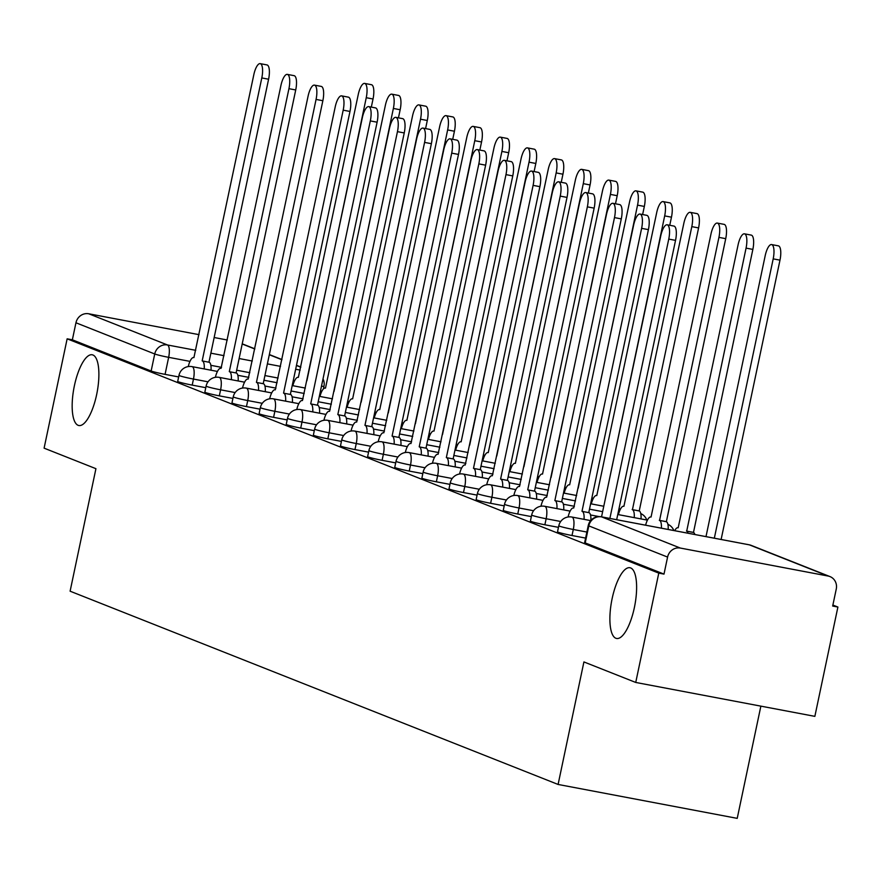 <?xml version="1.0" encoding="UTF-8"?>
<svg xmlns="http://www.w3.org/2000/svg" width="882" height="882" viewBox="0 0 882 882"><rect width="100%" height="100%" fill="white"/><g stroke="black" fill="none" stroke-linecap="round" stroke-linejoin="round"><path stroke-width="1.32" d="M612.119 598.691A35.997 11.775 100.7 0 1 629.946 567.732A35.997 11.775 100.7 0 1 634.39 607.511A35.997 11.775 100.7 0 1 616.562 638.469A35.997 11.775 100.7 0 1 612.119 598.691M74.397 385.743A35.997 11.775 100.7 0 1 92.224 354.785A35.997 11.775 100.7 0 1 96.656 394.563A35.997 11.775 100.7 0 1 78.829 425.521A35.997 11.775 100.7 0 1 74.397 385.743M557.523 531.824A11.245 0.673 11.9 0 0 558.086 532.166A11.245 0.673 11.9 0 0 572.01 535.517L573.289 529.476A11.245 0.673 -168.1 0 1 559.364 526.124A11.245 0.673 -168.1 0 1 558.802 525.782L557.523 531.824M530.402 521.086A11.245 0.673 11.9 0 0 530.964 521.427A11.245 0.673 11.9 0 0 544.878 524.779L546.156 518.737A11.245 0.673 -168.1 0 1 532.232 515.386A11.245 0.673 -168.1 0 1 531.67 515.033L530.402 521.086M503.269 510.336A11.245 0.673 11.9 0 0 503.831 510.678A11.245 0.673 11.9 0 0 517.756 514.03L519.024 507.988A11.245 0.673 -168.1 0 1 505.099 504.636A11.245 0.673 -168.1 0 1 504.537 504.295L503.269 510.336M476.137 499.598A11.245 0.673 11.9 0 0 476.699 499.94A11.245 0.673 11.9 0 0 490.624 503.291L491.891 497.25A11.245 0.673 -168.1 0 1 477.978 493.898A11.245 0.673 -168.1 0 1 477.416 493.556L476.137 499.598M449.004 488.849A11.245 0.673 11.9 0 0 449.566 489.19A11.245 0.673 11.9 0 0 463.491 492.553L464.77 486.5A11.245 0.673 -168.1 0 1 450.845 483.149A11.245 0.673 -168.1 0 1 450.283 482.807L449.004 488.849M421.883 478.11A11.245 0.673 11.9 0 0 422.445 478.452A11.245 0.673 11.9 0 0 436.358 481.804L437.637 475.762A11.245 0.673 -168.1 0 1 423.713 472.41A11.245 0.673 -168.1 0 1 423.151 472.068L421.883 478.11M394.75 467.361A11.245 0.673 11.9 0 0 395.312 467.703A11.245 0.673 11.9 0 0 409.237 471.065L410.505 465.012A11.245 0.673 -168.1 0 1 396.58 461.661A11.245 0.673 -168.1 0 1 396.018 461.319L394.75 467.361M367.618 456.622A11.245 0.673 11.9 0 0 368.18 456.964A11.245 0.673 11.9 0 0 382.104 460.316L383.372 454.274A11.245 0.673 -168.1 0 1 369.459 450.923A11.245 0.673 -168.1 0 1 368.897 450.581L367.618 456.622M340.485 445.873A11.245 0.673 11.9 0 0 341.047 446.215A11.245 0.673 11.9 0 0 354.972 449.577L356.251 443.525A11.245 0.673 -168.1 0 1 342.326 440.173A11.245 0.673 -168.1 0 1 341.764 439.831L340.485 445.873M313.364 435.135A11.245 0.673 11.9 0 0 313.926 435.476A11.245 0.673 11.9 0 0 327.839 438.828L329.118 432.786A11.245 0.673 -168.1 0 1 315.194 429.435A11.245 0.673 -168.1 0 1 314.631 429.093L313.364 435.135M286.231 424.385A11.245 0.673 11.9 0 0 286.793 424.727A11.245 0.673 11.9 0 0 300.718 428.09L301.986 422.037A11.245 0.673 -168.1 0 1 288.061 418.685A11.245 0.673 -168.1 0 1 287.499 418.344L286.231 424.385M259.099 413.647A11.245 0.673 11.9 0 0 259.661 413.989A11.245 0.673 11.9 0 0 273.585 417.34L274.853 411.299A11.245 0.673 -168.1 0 1 260.94 407.947A11.245 0.673 -168.1 0 1 260.377 407.605L259.099 413.647M231.966 402.898A11.245 0.673 11.9 0 0 232.528 403.239A11.245 0.673 11.9 0 0 246.453 406.602L247.732 400.549A11.245 0.673 -168.1 0 1 233.807 397.198A11.245 0.673 -168.1 0 1 233.245 396.856L231.966 402.898M204.845 392.159A11.245 0.673 11.9 0 0 205.407 392.501A11.245 0.673 11.9 0 0 219.32 395.853L220.599 389.811A11.245 0.673 -168.1 0 1 206.675 386.459A11.245 0.673 -168.1 0 1 206.112 386.118L204.845 392.159M177.712 381.41A11.245 0.673 11.9 0 0 178.274 381.752A11.245 0.673 11.9 0 0 192.199 385.114L193.467 379.062A11.245 0.673 -168.1 0 1 179.542 375.71A11.245 0.673 -168.1 0 1 178.98 375.368L177.712 381.41M635.735 682.447L583.917 661.93L558.097 784.451L70.108 591.194L95.929 468.684L44.1 448.155L67.142 338.82L658.777 573.124L635.735 682.447L814.858 716.36L837.9 607.037L832.884 605.052M760.868 706.14L737.22 818.364L558.097 784.451M837.9 607.037L832.674 606.044L836.268 589.011A11.245 10.606 111.6 0 0 829.962 576.574A11.245 10.606 111.6 0 0 828.143 576.045L680.353 548.064A11.245 10.606 111.6 0 0 667.586 557.082L588.812 525.881A11.245 0.673 -168.1 0 1 588.25 525.54L584.656 542.573A11.245 0.673 -168.1 0 0 585.218 542.915L588.812 525.881A11.245 10.606 111.6 0 1 601.568 516.874L680.353 548.064M658.777 573.124L664.003 574.105L667.586 557.082M178.649 376.934L165.066 374.365L168.649 357.331A11.245 0.673 -168.1 0 1 154.736 353.98L75.951 322.779A11.245 10.606 -68.4 0 1 88.707 313.772L199.034 334.664M214.161 337.519L227.302 340.011M75.951 322.779L72.357 339.813L67.142 338.82M585.604 538.097L572.01 535.517M558.471 527.348L544.878 524.779M531.339 516.609L517.756 514.03M504.206 505.86L490.624 503.291M477.085 495.122L463.491 492.553M449.952 484.372L436.358 481.804M422.82 473.634L409.237 471.065M395.687 462.885L382.104 460.316M368.566 452.146L354.972 449.577M341.433 441.397L327.839 438.828M314.301 430.659L300.718 428.09M287.168 419.909L273.585 417.34M260.047 409.171L246.453 406.602M232.914 398.421L219.32 395.853M205.782 387.683L192.199 385.114M664.003 574.105L585.218 542.915M72.357 339.813L151.142 371.013A11.245 0.673 11.9 0 0 165.066 374.365M204.227 368.941A11.245 3.682 -79.3 0 0 202.441 360.981L209.221 362.27A11.245 3.682 100.7 0 1 211.019 370.22M202.176 360.881L261.8 77.936A12.932 4.234 -79.3 0 0 260.212 63.636L266.992 64.926A12.932 4.234 100.7 0 1 268.591 79.226L208.968 362.16M260.212 63.636A12.932 4.234 -79.3 0 0 253.807 74.772L193.919 357.607A11.245 3.682 -79.3 0 0 193.698 357.541A11.245 3.682 -79.3 0 0 188.263 366.57M306.892 380.759L306.881 380.759A11.245 3.682 -79.3 0 0 306.881 380.759L366.25 97.715A12.932 4.234 -79.3 0 0 364.652 83.415A12.932 4.234 -79.3 0 0 358.246 94.539L298.359 377.386A11.245 3.682 -79.3 0 0 298.138 377.32A11.245 3.682 -79.3 0 0 292.857 385.721M364.652 83.415L371.443 84.705A12.932 4.234 100.7 0 1 373.031 98.993L371.322 107.108M231.36 379.679A11.245 3.682 -79.3 0 0 229.563 371.73L236.354 373.009A11.245 3.682 100.7 0 1 238.151 380.969M229.309 371.62L288.932 88.685A12.932 4.234 -79.3 0 0 287.334 74.386L294.125 75.676A12.932 4.234 100.7 0 1 295.724 89.964L236.1 372.91M287.334 74.386A12.932 4.234 -79.3 0 0 280.928 85.51L221.051 368.356A11.245 3.682 -79.3 0 0 220.82 368.29A11.245 3.682 -79.3 0 0 215.395 377.32M258.492 390.428A11.245 3.682 -79.3 0 0 256.695 382.468L263.486 383.758A11.245 3.682 100.7 0 1 265.273 391.707M256.442 382.369L316.065 99.423A12.932 4.234 -79.3 0 0 314.466 85.124L321.257 86.414A12.932 4.234 100.7 0 1 322.856 100.713L263.222 383.648M314.466 85.124A12.932 4.234 -79.3 0 0 308.061 96.259L248.173 379.095A11.245 3.682 -79.3 0 0 247.952 379.028A11.245 3.682 -79.3 0 0 242.528 388.058M334.024 391.509L334.013 391.498A11.245 3.682 -79.3 0 0 334.013 391.498L393.372 108.453A12.932 4.234 -79.3 0 0 391.784 94.154A12.932 4.234 -79.3 0 0 385.379 105.289L325.491 388.124A11.245 3.682 -79.3 0 0 325.271 388.058A11.245 3.682 -79.3 0 0 319.99 396.459M391.784 94.154L398.576 95.443A12.932 4.234 100.7 0 1 400.163 109.743L398.455 117.846M361.146 402.247L361.157 402.247A11.245 3.682 -79.3 0 0 361.146 402.247L420.505 119.202A12.932 4.234 -79.3 0 0 418.917 104.903A12.932 4.234 -79.3 0 0 412.511 116.027L352.624 398.873A11.245 3.682 -79.3 0 0 352.392 398.807A11.245 3.682 -79.3 0 0 347.122 407.208M418.917 104.903L425.697 106.193A12.932 4.234 100.7 0 1 427.296 120.481L425.587 128.596M285.614 401.167A11.245 3.682 -79.3 0 0 283.828 393.218L290.619 394.497A11.245 3.682 100.7 0 1 292.405 402.457M283.563 393.107L343.186 110.162A12.932 4.234 -79.3 0 0 341.599 95.873L348.39 97.152A12.932 4.234 100.7 0 1 349.978 111.452L290.354 394.397M341.599 95.873A12.932 4.234 -79.3 0 0 335.193 106.998L275.305 389.844A11.245 3.682 -79.3 0 0 275.085 389.778A11.245 3.682 -79.3 0 0 269.649 398.807M312.746 411.916A11.245 3.682 -79.3 0 0 310.96 403.956L317.74 405.246A11.245 3.682 100.7 0 1 319.538 413.195M310.696 403.857L370.319 120.911A12.932 4.234 -79.3 0 0 368.731 106.612L375.512 107.902A12.932 4.234 100.7 0 1 377.11 122.201L317.487 405.136M368.731 106.612A12.932 4.234 -79.3 0 0 362.326 117.747L302.438 400.582A11.245 3.682 -79.3 0 0 302.217 400.516A11.245 3.682 -79.3 0 0 296.782 409.546M339.879 422.654A11.245 3.682 -79.3 0 0 338.082 414.705L344.873 415.984A11.245 3.682 100.7 0 1 346.67 423.944M337.828 414.595L397.451 131.65A12.932 4.234 -79.3 0 0 395.853 117.361L402.644 118.64A12.932 4.234 100.7 0 1 404.243 132.939L344.619 415.885M395.853 117.361A12.932 4.234 -79.3 0 0 389.447 128.485L329.57 411.332A11.245 3.682 -79.3 0 0 329.339 411.266A11.245 3.682 -79.3 0 0 323.915 420.295M388.267 412.985L388.289 412.985A11.245 3.682 -79.3 0 0 388.267 412.985L447.637 129.941A12.932 4.234 -79.3 0 0 446.038 115.641A12.932 4.234 -79.3 0 0 439.633 126.776L379.745 409.612A11.245 3.682 -79.3 0 0 379.525 409.546A11.245 3.682 -79.3 0 0 374.255 417.947M446.038 115.641L452.83 116.931A12.932 4.234 100.7 0 1 454.428 131.231L452.72 139.334M415.411 423.735L415.4 423.735A11.245 3.682 -79.3 0 0 415.4 423.735L474.77 140.69A12.932 4.234 -79.3 0 0 473.171 126.391A12.932 4.234 -79.3 0 0 466.765 137.515L406.878 420.361A11.245 3.682 -79.3 0 0 406.657 420.295A11.245 3.682 -79.3 0 0 401.376 428.696M473.171 126.391L479.962 127.681A12.932 4.234 100.7 0 1 481.55 141.969L479.841 150.083M442.543 434.473L442.532 434.473A11.245 3.682 -79.3 0 0 442.532 434.473L501.891 151.428A12.932 4.234 -79.3 0 0 500.303 137.129A12.932 4.234 -79.3 0 0 493.898 148.264L434.01 431.1A11.245 3.682 -79.3 0 0 433.79 431.033A11.245 3.682 -79.3 0 0 428.509 439.434M500.303 137.129L507.095 138.419A12.932 4.234 100.7 0 1 508.682 152.718L506.974 160.822M367.011 433.404A11.245 3.682 -79.3 0 0 365.214 425.444L372.006 426.734A11.245 3.682 100.7 0 1 373.792 434.683M364.961 425.345L424.584 142.399A12.932 4.234 -79.3 0 0 422.985 128.099L429.777 129.389A12.932 4.234 100.7 0 1 431.375 143.689L371.741 426.623M422.985 128.099A12.932 4.234 -79.3 0 0 416.58 139.235L356.692 422.07A11.245 3.682 -79.3 0 0 356.471 422.004A11.245 3.682 -79.3 0 0 351.047 431.033M469.676 445.223L469.665 445.223A11.245 3.682 -79.3 0 0 469.665 445.223L529.024 162.178A12.932 4.234 -79.3 0 0 527.436 147.878A12.932 4.234 -79.3 0 0 521.03 159.003L461.143 441.849A11.245 3.682 -79.3 0 0 460.911 441.783A11.245 3.682 -79.3 0 0 455.641 450.184M527.436 147.878L534.216 149.168A12.932 4.234 100.7 0 1 535.815 163.457L534.106 171.571M394.133 444.142A11.245 3.682 -79.3 0 0 392.347 436.193L399.138 437.472A11.245 3.682 100.7 0 1 400.924 445.432M392.082 436.083L451.705 153.137A12.932 4.234 -79.3 0 0 450.118 138.849L456.909 140.128A12.932 4.234 100.7 0 1 458.497 154.427L398.873 437.373M450.118 138.849A12.932 4.234 -79.3 0 0 443.712 149.973L383.824 432.819A11.245 3.682 -79.3 0 0 383.604 432.753A11.245 3.682 -79.3 0 0 378.169 441.783M496.809 455.972A11.245 3.682 -79.3 0 0 496.787 455.961L556.156 172.916A12.932 4.234 -79.3 0 0 554.558 158.617A12.932 4.234 -79.3 0 0 548.152 169.752L488.264 452.587A11.245 3.682 -79.3 0 0 488.044 452.521A11.245 3.682 -79.3 0 0 482.774 460.922M554.558 158.617L561.349 159.907A12.932 4.234 100.7 0 1 562.948 174.206L561.239 182.309M421.265 454.88A11.245 3.682 -79.3 0 0 419.479 446.931L426.26 448.221A11.245 3.682 100.7 0 1 428.057 456.17M419.215 446.832L478.838 163.887A12.932 4.234 -79.3 0 0 477.25 149.587L484.031 150.877A12.932 4.234 100.7 0 1 485.629 165.177L426.006 448.111M477.25 149.587A12.932 4.234 -79.3 0 0 470.845 160.722L410.957 443.558A11.245 3.682 -79.3 0 0 410.736 443.492A11.245 3.682 -79.3 0 0 405.301 452.521M523.93 466.71L523.919 466.71A11.245 3.682 -79.3 0 0 523.919 466.71L583.289 183.654A12.932 4.234 -79.3 0 0 581.69 169.366A12.932 4.234 -79.3 0 0 575.284 180.49L515.397 463.337A11.245 3.682 -79.3 0 0 515.176 463.271A11.245 3.682 -79.3 0 0 509.895 471.672M581.69 169.366L588.481 170.645A12.932 4.234 100.7 0 1 590.069 184.944L588.36 193.059M448.398 465.63A11.245 3.682 -79.3 0 0 446.601 457.681L453.392 458.96A11.245 3.682 100.7 0 1 455.189 466.92M446.347 457.571L505.97 174.625A12.932 4.234 -79.3 0 0 504.372 160.337L511.163 161.615A12.932 4.234 100.7 0 1 512.762 175.915L453.139 458.861M504.372 160.337A12.932 4.234 -79.3 0 0 497.966 171.461L438.089 454.307A11.245 3.682 -79.3 0 0 437.858 454.241A11.245 3.682 -79.3 0 0 432.434 463.271M551.052 477.449L551.063 477.449A11.245 3.682 -79.3 0 0 551.052 477.449L610.41 194.404A12.932 4.234 -79.3 0 0 608.823 180.104A12.932 4.234 -79.3 0 0 602.417 191.24L542.529 474.075A11.245 3.682 -79.3 0 0 542.309 474.009A11.245 3.682 -79.3 0 0 537.028 482.41M608.823 180.104L615.614 181.394A12.932 4.234 100.7 0 1 617.202 195.694L615.493 203.797M475.53 476.368A11.245 3.682 -79.3 0 0 473.733 468.419L480.525 469.709A11.245 3.682 100.7 0 1 482.311 477.658M473.48 468.32L533.103 185.374A12.932 4.234 -79.3 0 0 531.504 171.075L538.296 172.365A12.932 4.234 100.7 0 1 539.894 186.653L480.26 469.599M531.504 171.075A12.932 4.234 -79.3 0 0 525.099 182.21L465.211 465.046A11.245 3.682 -79.3 0 0 464.99 464.979A11.245 3.682 -79.3 0 0 459.566 474.009M578.195 488.198L578.184 488.198A11.245 3.682 -79.3 0 0 578.184 488.198L637.543 205.142A12.932 4.234 -79.3 0 0 635.955 190.854A12.932 4.234 -79.3 0 0 629.55 201.978L569.662 484.824A11.245 3.682 -79.3 0 0 569.43 484.758A11.245 3.682 -79.3 0 0 564.16 493.148M635.955 190.854L642.735 192.133A12.932 4.234 100.7 0 1 644.334 206.432L642.625 214.547M502.652 487.118A11.245 3.682 -79.3 0 0 500.866 479.169L507.657 480.447A11.245 3.682 100.7 0 1 509.443 488.408M500.601 479.058L560.235 196.113A12.932 4.234 -79.3 0 0 558.637 181.824L565.428 183.103A12.932 4.234 100.7 0 1 567.016 197.403L507.393 480.348M558.637 181.824A12.932 4.234 -79.3 0 0 552.231 192.949L492.343 475.795A11.245 3.682 -79.3 0 0 492.123 475.729A11.245 3.682 -79.3 0 0 486.688 484.758M605.328 498.936L605.306 498.936A11.245 3.682 -79.3 0 0 605.306 498.936L664.675 215.892A12.932 4.234 -79.3 0 0 663.077 201.592A12.932 4.234 -79.3 0 0 656.671 212.727L596.783 495.563A11.245 3.682 -79.3 0 0 596.563 495.497A11.245 3.682 -79.3 0 0 591.293 503.898M663.077 201.592L669.868 202.882A12.932 4.234 100.7 0 1 671.467 217.181L669.758 225.285M529.784 497.856A11.245 3.682 -79.3 0 0 527.998 489.907L534.779 491.197A11.245 3.682 100.7 0 1 536.576 499.146M527.734 489.808L587.357 206.862A12.932 4.234 -79.3 0 0 585.769 192.563L592.561 193.853A12.932 4.234 100.7 0 1 594.148 208.141L534.525 491.087M585.769 192.563A12.932 4.234 -79.3 0 0 579.364 203.698L519.476 486.533A11.245 3.682 -79.3 0 0 519.255 486.467A11.245 3.682 -79.3 0 0 513.82 495.497M634.235 517.635A11.245 3.682 -79.3 0 0 632.438 509.686L691.808 226.63A12.932 4.234 -79.3 0 0 690.209 212.341A12.932 4.234 -79.3 0 0 683.804 223.466L623.916 506.312A11.245 3.682 -79.3 0 0 623.695 506.246A11.245 3.682 -79.3 0 0 618.414 514.636M690.209 212.341L697.001 213.62A12.932 4.234 100.7 0 1 698.588 227.92L639.229 510.965A11.245 3.682 100.7 0 1 641.016 518.925M638.965 510.865L632.173 509.575M556.917 508.605A11.245 3.682 -79.3 0 0 555.12 500.656L561.911 501.935A11.245 3.682 100.7 0 1 563.708 509.884M554.866 500.546L614.489 217.6A12.932 4.234 -79.3 0 0 612.891 203.312L619.682 204.591A12.932 4.234 100.7 0 1 621.281 218.89L561.658 501.836M612.891 203.312A12.932 4.234 -79.3 0 0 606.485 214.436L546.608 497.272A11.245 3.682 -79.3 0 0 546.377 497.216A11.245 3.682 -79.3 0 0 540.953 506.246M661.379 528.175A11.245 3.682 -79.3 0 0 659.571 520.424L718.929 237.379A12.932 4.234 -79.3 0 0 717.342 223.08A12.932 4.234 -79.3 0 0 710.936 234.215L651.048 517.05A11.245 3.682 -79.3 0 0 650.828 516.984A11.245 3.682 -79.3 0 0 645.602 525.187M717.342 223.08L724.133 224.37A12.932 4.234 100.7 0 1 725.721 238.669L666.362 521.714A11.245 3.682 100.7 0 1 668.159 529.454M666.097 521.604L659.306 520.325M584.049 519.344A11.245 3.682 -79.3 0 0 582.252 511.395L589.044 512.685A11.245 3.682 100.7 0 1 590.852 520.38M581.999 511.295L641.622 228.35A12.932 4.234 -79.3 0 0 640.023 214.05L646.815 215.34A12.932 4.234 100.7 0 1 648.413 229.629L588.779 512.574M640.023 214.05A12.932 4.234 -79.3 0 0 633.618 225.186L573.73 508.021A11.245 3.682 -79.3 0 0 573.509 507.955A11.245 3.682 -79.3 0 0 568.085 516.984M688.103 533.224A11.245 3.682 -79.3 0 0 686.703 531.173L746.062 248.118A12.932 4.234 -79.3 0 0 744.474 233.829A12.932 4.234 -79.3 0 0 738.069 244.953L678.181 527.8A11.245 3.682 -79.3 0 0 677.949 527.734A11.245 3.682 -79.3 0 0 674.675 530.688M744.474 233.829L751.255 235.108A12.932 4.234 100.7 0 1 752.853 249.408L693.484 532.452A11.245 3.682 100.7 0 1 694.884 534.514M693.23 532.353L686.439 531.063M609.881 518.418L668.754 239.088A12.932 4.234 -79.3 0 0 667.156 224.8L673.947 226.079A12.932 4.234 100.7 0 1 675.535 240.378L616.672 519.707M667.156 224.8A12.932 4.234 -79.3 0 0 660.75 235.924L601.546 516.841M714.332 538.196L773.194 258.867A12.932 4.234 -79.3 0 0 771.596 244.568A12.932 4.234 -79.3 0 0 765.19 255.703L705.997 536.62M771.596 244.568L778.387 245.858A12.932 4.234 100.7 0 1 779.986 260.146L721.123 539.475M828.143 576.045L749.358 544.844L601.568 516.874A11.245 3.682 -79.3 0 0 601.348 516.808A11.245 3.682 -79.3 0 0 601.05 516.786M294.423 381.145L293.199 380.914M278.073 378.047L264.931 375.567M249.804 372.7L236.663 370.208M221.536 367.353L210.853 365.324M189.983 361.377L168.649 357.331A11.245 3.682 100.7 0 0 167.492 344.972L195.738 350.319M210.864 353.175L224.006 355.667M239.121 358.533L252.263 361.025M267.389 363.88L280.531 366.372M295.657 369.238L300.178 370.087M300.784 367.21L296.451 365.49M281.931 359.746L269.319 354.751M254.799 348.996L242.186 344.002M88.707 313.772L167.492 344.972A11.245 10.606 111.6 0 0 154.736 353.98L151.142 371.013M586.872 532.055L573.289 529.476A11.245 3.682 -79.3 0 0 572.12 517.117A11.245 3.682 100.7 0 0 571.9 517.05A11.245 11.245 0 0 0 558.802 525.782M560.709 521.494L546.156 518.737A11.245 3.682 -79.3 0 0 544.999 506.367A11.245 3.682 100.7 0 0 544.767 506.301A11.245 11.245 0 0 0 531.67 515.033M533.577 510.744L519.024 507.988A11.245 3.682 -79.3 0 0 517.866 495.629A11.245 3.682 100.7 0 0 517.646 495.563A11.245 11.245 0 0 0 504.537 504.295M506.444 500.006L491.891 497.25A11.245 3.682 -79.3 0 0 490.734 484.88A11.245 3.682 100.7 0 0 490.513 484.813A11.245 11.245 0 0 0 477.416 493.556M479.312 489.256L464.77 486.5A11.245 3.682 -79.3 0 0 463.601 474.141A11.245 3.682 100.7 0 0 463.381 474.075A11.245 11.245 0 0 0 450.283 482.807M452.19 478.518L437.637 475.762A11.245 3.682 -79.3 0 0 436.469 463.392A11.245 3.682 100.7 0 0 436.248 463.326A11.245 11.245 0 0 0 423.151 472.068M425.058 467.769L410.505 465.012A11.245 3.682 -79.3 0 0 409.347 452.653A11.245 3.682 100.7 0 0 409.127 452.587A11.245 11.245 0 0 0 396.018 461.319M397.925 457.03L383.372 454.274A11.245 3.682 -79.3 0 0 382.215 441.904A11.245 3.682 100.7 0 0 381.994 441.838A11.245 11.245 0 0 0 368.897 450.581M370.793 446.281L356.251 443.525A11.245 3.682 -79.3 0 0 355.082 431.166A11.245 3.682 100.7 0 0 354.862 431.1A11.245 11.245 0 0 0 341.764 439.831M343.671 435.543L329.118 432.786A11.245 3.682 -79.3 0 0 327.95 420.416A11.245 3.682 100.7 0 0 327.729 420.35A11.245 11.245 0 0 0 314.631 429.093M316.539 424.793L301.986 422.037A11.245 3.682 -79.3 0 0 300.828 409.678A11.245 3.682 100.7 0 0 300.608 409.612A11.245 11.245 0 0 0 287.499 418.344M289.406 414.055L274.853 411.299A11.245 3.682 -79.3 0 0 273.696 398.929A11.245 3.682 100.7 0 0 273.475 398.862A11.245 11.245 0 0 0 260.377 407.605M262.274 403.306L247.732 400.549A11.245 3.682 -79.3 0 0 246.563 388.19A11.245 3.682 100.7 0 0 246.343 388.124A11.245 11.245 0 0 0 233.245 396.856M235.152 392.567L220.599 389.811A11.245 3.682 -79.3 0 0 219.431 377.441A11.245 3.682 100.7 0 0 219.21 377.375A11.245 11.245 0 0 0 206.112 386.118M208.02 381.818L193.467 379.062A11.245 3.682 -79.3 0 0 192.309 366.703A11.245 3.682 100.7 0 0 192.089 366.636A11.245 11.245 0 0 0 178.98 375.368M323.407 388.951L323.97 386.261A11.245 0.673 -168.1 0 1 321.489 386.162M588.25 525.54A11.245 11.245 0 0 1 601.348 516.808L749.138 544.789A11.245 3.682 -79.3 0 1 749.358 544.844A11.245 10.606 -68.4 0 1 751.188 545.374A11.245 11.245 0 0 0 749.138 544.789A11.245 3.682 -79.3 0 0 748.906 544.767M202.441 360.981L209.221 362.27M261.8 77.936L268.591 79.226M373.031 98.993L366.25 97.715M229.563 371.73L236.354 373.009M288.932 88.685L295.724 89.964M256.695 382.468L263.486 383.758M316.065 99.423L322.856 100.713M400.163 109.743L393.372 108.453M427.296 120.481L420.505 119.202M283.828 393.218L290.619 394.497M343.186 110.162L349.978 111.452M310.96 403.956L317.74 405.246M370.319 120.911L377.11 122.201M338.082 414.705L344.873 415.984M397.451 131.65L404.243 132.939M454.428 131.231L447.637 129.941M481.55 141.969L474.77 140.69M508.682 152.718L501.891 151.428M365.214 425.444L372.006 426.734M424.584 142.399L431.375 143.689M535.815 163.457L529.024 162.178M392.347 436.193L399.138 437.472M451.705 153.137L458.497 154.427M562.948 174.206L556.156 172.916M419.479 446.931L426.26 448.221M478.838 163.887L485.629 165.177M590.069 184.944L583.289 183.654M446.601 457.681L453.392 458.96M505.97 174.625L512.762 175.915M617.202 195.694L610.41 194.404M473.733 468.419L480.525 469.709M533.103 185.374L539.894 186.653M644.334 206.432L637.543 205.142M500.866 479.169L507.657 480.447M560.235 196.113L567.016 197.403M671.467 217.181L664.675 215.892M527.998 489.907L534.779 491.197M587.357 206.862L594.148 208.141M639.229 510.965L632.438 509.686M698.588 227.92L691.808 226.63M555.12 500.656L561.911 501.935M614.489 217.6L621.281 218.89M666.362 521.714L659.571 520.424M725.721 238.669L718.929 237.379M582.252 511.395L589.044 512.685M641.622 228.35L648.413 229.629M693.484 532.452L686.703 531.173M752.853 249.408L746.062 248.118M668.754 239.088L675.535 240.378M779.986 260.146L773.194 258.867M348.357 401.828A11.245 11.245 0 0 0 347.828 400.615M192.089 366.636L217.446 371.432M237.82 375.291L248.823 377.375M263.939 380.241L277.091 382.733M292.207 385.588L305.348 388.08M320.475 390.947L321.886 391.211M375.478 412.578A11.245 11.245 0 0 0 374.96 411.365M219.21 377.375L244.568 382.182M264.953 386.04L275.945 388.124M291.071 390.991L304.213 393.471M319.339 396.338L332.481 398.829M347.607 401.685L349.018 401.96M402.611 423.316A11.245 11.245 0 0 0 402.093 422.103M246.343 388.124L271.7 392.92M292.074 396.779L303.077 398.862M318.204 401.729L331.345 404.221M346.472 407.076L359.613 409.568M374.74 412.434L376.151 412.699M429.743 434.065A11.245 11.245 0 0 0 429.225 432.853M273.475 398.862L298.833 403.669M319.207 407.528L330.21 409.612M345.336 412.467L358.478 414.959M373.604 417.825L386.746 420.317M401.861 423.173L403.272 423.437M456.876 444.804A11.245 11.245 0 0 0 456.347 443.591M300.608 409.612L325.965 414.408M346.339 418.266L357.342 420.35M372.469 423.217L385.61 425.708M400.726 428.564L413.867 431.055M428.994 433.922L430.405 434.187M483.998 455.553A11.245 11.245 0 0 0 483.479 454.34M327.729 420.35L353.087 425.157M373.472 429.016L384.464 431.1M399.59 433.955L412.732 436.447M427.858 439.313L441 441.805M456.126 444.66L457.538 444.925M511.13 466.291A11.245 11.245 0 0 0 510.612 465.079M354.862 431.1L380.219 435.895M400.593 439.754L411.596 441.838M426.723 444.704L439.864 447.196M454.991 450.052L468.133 452.543M483.259 455.41L484.67 455.674M538.263 477.041A11.245 11.245 0 0 0 537.744 475.828M381.994 441.838L407.352 446.645M427.726 450.504L438.729 452.587M453.855 455.443L466.997 457.934M482.123 460.801L495.265 463.293M510.38 466.148L511.792 466.413M565.395 487.779A11.245 11.245 0 0 0 564.866 486.566M409.127 452.587L434.484 457.383M454.858 461.242L465.861 463.326M480.988 466.192L494.129 468.684M509.245 471.539L522.387 474.031M537.513 476.897L538.924 477.162M592.517 498.528A11.245 11.245 0 0 0 591.998 497.316M436.248 463.326L461.606 468.133M481.991 471.991L492.983 474.075M508.109 476.93L521.251 479.422M536.377 482.289L549.519 484.769M564.645 487.636L566.057 487.9M619.649 509.267A11.245 11.245 0 0 0 619.131 508.054M463.381 474.075L488.738 478.871M509.112 482.73L520.115 484.813M535.242 487.68L548.384 490.172M563.51 493.027L576.652 495.519M591.778 498.385L593.189 498.65M646.782 520.005A11.245 11.245 0 0 0 640.762 513.567M490.513 484.813L515.871 489.62M536.245 493.479L547.248 495.563M562.374 498.418L575.516 500.91M590.642 503.776L603.784 506.257M618.899 509.123L620.311 509.388M673.826 530.523A11.245 11.245 0 0 0 667.894 524.305M517.646 495.563L543.003 500.359M563.378 504.217L574.38 506.301M589.507 509.168L602.649 511.659M617.764 514.515L647.443 520.137M544.767 506.301L570.125 511.108M590.51 514.967L599.187 516.609M571.9 517.05L590.653 520.601M829.962 576.574L751.188 545.374M323.97 386.261A11.245 11.245 0 0 0 323.021 378.885M300.828 367.033L296.484 365.313M281.964 359.558L269.352 354.564M254.843 348.82L242.219 343.826"/></g></svg>
